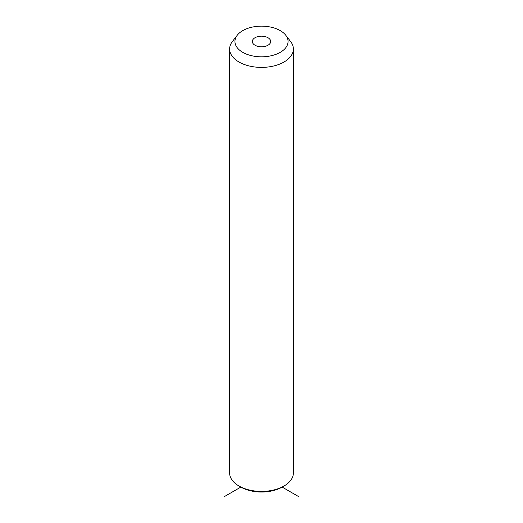 <?xml version="1.0" encoding="UTF-8"?>
<svg xmlns="http://www.w3.org/2000/svg" width="523" height="523" viewBox="0 0 523 523"><rect width="100%" height="100%" fill="white"/><g stroke="black" fill="none" stroke-linecap="round" stroke-linejoin="round"><path stroke-width="0.78" d="M299.058 496.85L282.159 487.09A29.216 16.867 180 0 1 240.841 487.09L223.942 496.85M285.741 35.224L290.592 41.48A31.87 18.397 180 0 1 292.082 43.814A31.87 18.397 180 0 1 293.37 48.992L293.37 472.995A31.87 18.397 180 0 1 284.035 486.011A31.87 18.397 180 0 1 238.965 486.011A31.87 18.397 180 0 1 230.918 478.179A31.87 18.397 180 0 1 229.63 472.995L229.63 48.992A31.87 18.397 180 0 1 232.408 41.48L237.259 35.224A26.555 15.33 180 0 1 261.5 26.15A26.555 15.33 180 0 1 285.741 35.224A26.555 15.33 180 0 1 286.983 37.166A26.555 15.33 180 0 1 268.979 56.196A26.555 15.33 180 0 1 236.017 45.802A26.555 15.33 180 0 1 237.259 35.224M293.37 48.992A31.87 18.397 180 0 1 266.03 67.206A31.87 18.397 180 0 1 230.918 54.176A31.87 18.397 180 0 1 229.63 48.992M270.313 39.99A9.185 5.302 180 0 1 270.685 41.48A9.185 5.302 180 0 1 262.808 46.73A9.185 5.302 180 0 1 252.687 42.978A9.185 5.302 180 0 1 252.315 41.48A9.185 5.302 180 0 1 260.192 36.231A9.185 5.302 180 0 1 270.313 39.99M282.159 487.09L284.035 486.011M240.841 487.09L238.965 486.011"/></g></svg>
